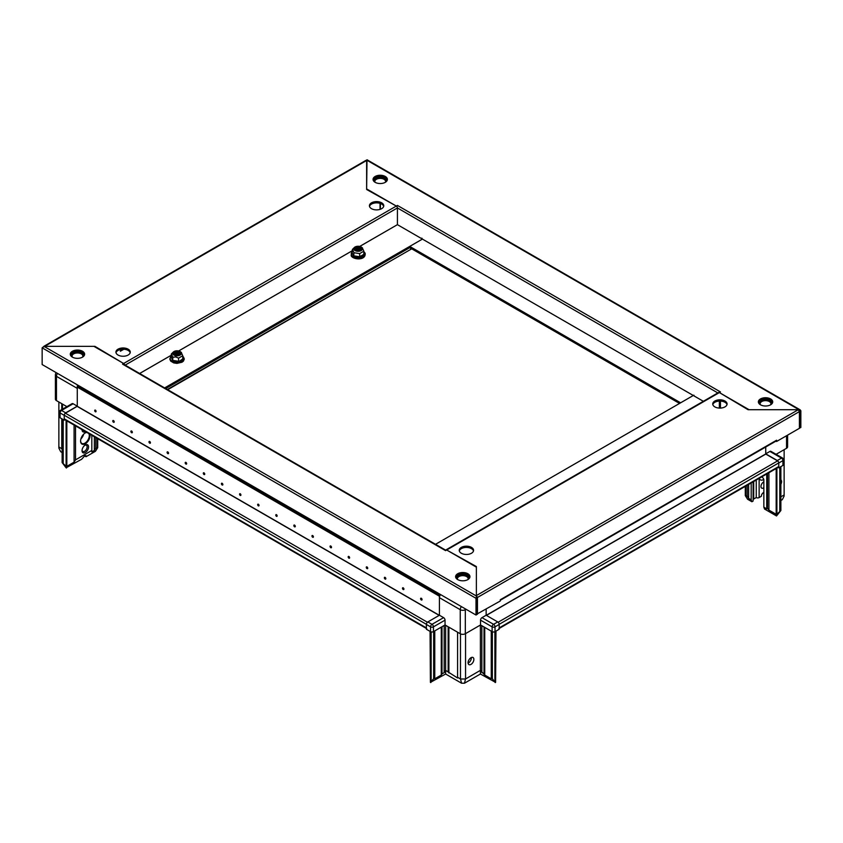 <?xml version="1.0" encoding="UTF-8"?>
<svg xmlns="http://www.w3.org/2000/svg" width="843" height="843" viewBox="0 0 843 843"><rect width="100%" height="100%" fill="white"/><g stroke="black" fill="none" stroke-linecap="round" stroke-linejoin="round"><path stroke-width="1.26" d="M89.811 434.134A6.66 3.846 -60 0 1 85.301 443.755A6.66 3.846 -60 0 1 80.591 441.037A6.66 3.846 -60 0 1 85.301 432.88L85.301 432.88A6.66 3.846 -60 0 1 86.671 432.333M80.601 440.826A6.143 3.551 120 0 0 81.866 443.439A6.143 3.551 120 0 0 84.943 443.133A6.143 3.551 120 0 0 88.778 433.544M86.977 432.501A6.143 3.551 120 0 0 85.122 432.996M62.129 462.575L65.68 465.873L66.829 464.883L66.829 466.337L74.079 462.164L75.522 459.867L91.824 450.457L91.824 451.911L94.353 450.447L95.807 448.149L97.704 447.696L95.438 451.29L86.028 456.716L84.648 455.926L81.676 459.235L66.112 467.802L62.129 462.575L62.129 418.939M80.907 438.918A6.143 3.551 120 0 0 83.626 434.208M82.045 429.656A4.605 2.666 120 0 0 82.045 429.751A4.605 2.666 120 0 0 85.301 431.627A4.605 2.666 120 0 0 85.385 431.584M85.301 445.009L85.301 445.009A4.605 2.666 120 0 0 82.045 450.657A4.605 2.666 120 0 0 85.301 452.543A4.605 2.666 120 0 0 88.557 446.895A4.605 2.666 120 0 0 85.301 445.009M82.066 450.204A3.583 2.065 120 0 0 82.783 451.458A3.583 2.065 120 0 0 84.574 451.29A3.583 2.065 120 0 0 86.924 448.128A3.583 2.065 120 0 0 86.365 445.252A3.583 2.065 120 0 0 84.922 445.262M82.53 357.126A7.165 4.141 180 0 1 74.711 358.022A7.165 4.141 180 0 1 70.285 354.197A7.165 4.141 180 0 1 72.393 351.268A7.165 4.141 180 0 1 80.201 350.372A7.165 4.141 180 0 1 84.627 354.197A7.165 4.141 180 0 1 82.53 357.126A5.374 3.109 0 0 0 82.835 356.083A5.374 3.109 0 0 0 81.265 353.881A5.374 3.109 0 0 0 75.406 353.206A5.374 3.109 0 0 0 72.087 356.083A5.374 3.109 0 0 0 72.403 357.126M62.129 452.543L60.675 451.7L58.862 448.076L58.862 402.006M62.487 449.825L61.76 448.676L61.76 418.729M61.76 409.614L61.76 403.681M61.76 448.676L58.862 447.001M64.922 419.772L64.237 420.162L64.237 415.357L60.074 412.954A2.044 1.18 120 0 1 61.528 410.446A2.044 1.18 -120 0 0 60.496 410.341L72.087 403.649A2.044 1.18 60 0 1 73.109 403.755L61.528 410.446L65.691 412.849L77.282 406.157L77.282 388.381L56.46 376.357A3.583 2.065 180 0 1 55.406 374.893L55.406 399.15A3.583 2.065 180 0 0 56.46 400.615L56.46 376.357A3.583 2.065 120 0 1 57.493 373.407M65.691 412.849A2.044 1.18 120 0 0 64.563 414.124M66.903 406.642L56.46 400.615M64.237 420.162L60.074 417.759A2.044 1.18 180 0 1 59.474 416.927L59.474 412.111A2.044 1.18 180 0 0 60.074 412.954L60.074 417.759M73.109 403.755L77.282 406.157M95.807 448.149L95.807 437.601M94.353 450.447L94.353 436.769M91.824 450.457L91.824 435.304M75.522 459.867L75.522 425.894M74.079 462.164L74.079 425.062M66.829 464.883L66.829 420.878M66.112 465.294L66.112 420.457M63.214 463.207L63.214 419.572M82.161 429.73A3.583 2.065 120 0 0 82.783 430.552A3.583 2.065 120 0 0 83.815 430.678M86.028 456.716L85.944 455.641L84.648 455.926M65.68 465.873L66.471 468.013M421.321 598.298A1.022 0.59 -120 0 0 421.321 599.974A1.022 0.59 -120 0 0 421.321 598.298M403.207 587.845A1.022 0.59 -120 0 0 403.207 589.52A1.022 0.59 -120 0 0 403.207 587.845M385.103 577.392A1.022 0.59 -120 0 0 385.103 579.067A1.022 0.59 -120 0 0 385.103 577.392M367 566.939A1.022 0.59 -120 0 0 367 568.614A1.022 0.59 -120 0 0 367 566.939M348.886 556.485A1.022 0.59 -120 0 0 348.886 558.161A1.022 0.59 -120 0 0 348.886 556.485M330.783 546.032A1.022 0.59 -120 0 0 330.783 547.708A1.022 0.59 -120 0 0 330.783 546.032M312.679 535.579A1.022 0.59 -120 0 0 312.679 537.254A1.022 0.59 -120 0 0 312.679 535.579M294.565 525.126A1.022 0.59 -120 0 0 294.565 526.801A1.022 0.59 -120 0 0 294.565 525.126M276.462 514.673A1.022 0.59 -120 0 0 276.462 516.337A1.022 0.59 -120 0 0 276.462 514.673M258.348 504.219A1.022 0.59 -120 0 0 258.348 505.884A1.022 0.59 -120 0 0 258.348 504.219M240.244 493.766A1.022 0.59 -120 0 0 240.244 495.431A1.022 0.59 -120 0 0 240.244 493.766M222.141 483.302A1.022 0.59 -120 0 0 222.141 484.978A1.022 0.59 -120 0 0 222.141 483.302M204.027 472.849A1.022 0.59 -120 0 0 204.027 474.525A1.022 0.59 -120 0 0 204.027 472.849M185.924 462.396A1.022 0.59 -120 0 0 185.924 464.071A1.022 0.59 -120 0 0 185.924 462.396M167.82 451.943A1.022 0.59 -120 0 0 167.82 453.618A1.022 0.59 -120 0 0 167.82 451.943M149.706 441.49A1.022 0.59 -120 0 0 149.706 443.165A1.022 0.59 -120 0 0 149.706 441.49M131.603 431.036A1.022 0.59 -120 0 0 131.603 432.712A1.022 0.59 -120 0 0 131.603 431.036M113.489 420.583A1.022 0.59 -120 0 0 113.489 422.259A1.022 0.59 -120 0 0 113.489 420.583M95.385 410.13A1.022 0.59 -120 0 0 95.385 411.795A1.022 0.59 -120 0 0 95.385 410.13M439.319 615.306L77.282 406.284L65.396 413.218A1.644 0.948 -60 0 0 64.237 415.23L64.237 418.823A1.644 0.948 -60 0 0 64.584 419.572L426.389 628.467M426.727 628.657A1.644 0.948 120 0 1 426.389 627.909L426.389 624.315L64.237 415.23M426.706 623.209A1.644 0.948 120 0 0 426.389 624.315M440.331 594.431L439.424 594.958L77.282 385.873L78.188 385.346M466.042 609.278L465.315 609.7A3.583 2.065 180 0 1 460.246 609.7L439.424 597.676L439.424 615.242L439.424 596.222L77.282 387.127L439.424 596.222L439.424 594.958M77.282 406.284L77.282 385.873M471.321 657.54A4.099 2.36 -60 0 1 471.342 657.919A4.099 2.36 -60 0 1 468.097 663.114M473.871 659.384A4.099 2.36 -60 0 1 472.091 663.504A4.099 2.36 -60 0 1 468.929 664.6A4.099 2.36 -60 0 1 468.076 662.724L468.076 662.724A4.099 2.36 -60 0 1 469.867 658.604A4.099 2.36 -60 0 1 473.028 657.508A4.099 2.36 -60 0 1 473.871 659.384M468.761 578.951A6.143 3.551 0 0 0 465.779 575.031A6.143 3.551 0 0 0 458.434 575.621A6.143 3.551 0 0 0 456.811 578.951M468.002 579.499A5.374 3.109 0 0 0 468.16 578.751A5.374 3.109 0 0 0 464.841 575.885A5.374 3.109 0 0 0 458.982 576.559A5.374 3.109 0 0 0 457.412 578.751A5.374 3.109 0 0 0 457.57 579.499M495.969 631.101L495.6 682.377L480.394 674.021L464.461 683.22L461.564 683.22L445.631 674.021L430.415 682.377L430.056 631.365M495.241 682.588L492.344 678.72L491.258 678.099L491.258 678.826L484.736 675.064L480.394 670.364L465.505 678.994L460.51 678.994L457.58 677.266L457.58 677.993L445.631 670.364L444.177 672.661L442.006 673.915L442.006 626.718M442.006 673.915L441.279 675.064L434.767 678.826L434.767 630.891M434.767 678.099L434.767 678.826L434.767 678.099L433.671 678.72L433.671 631.523M433.671 678.72L431.142 681.65L431.142 631.892M431.142 681.65L430.784 682.588M494.883 681.65L494.883 631.723M492.344 678.72L492.344 631.765M491.258 678.099L491.258 631.154M484.019 673.915L484.019 626.971M465.547 678.931L465.547 633.609M460.478 678.931L460.478 633.862M457.58 677.266L457.58 632.197M448.16 671.829L448.16 626.76M497.728 621.934L486.148 615.242L486.148 609.173L486.148 615.242L481.975 617.645L493.566 624.336L497.728 621.934A2.044 1.18 60 0 1 499.182 624.442L499.182 629.247L495.02 631.649A2.044 1.18 0 0 1 492.122 631.649L480.531 624.958L465.315 633.746A3.583 2.065 0 0 1 460.246 633.746L445.041 624.958L433.45 631.649A2.044 1.18 0 0 1 430.552 631.649L426.389 629.247L426.389 624.442A2.044 1.18 -60 0 1 427.833 621.934L432.006 624.336L443.587 617.645L439.424 615.242L427.833 621.934M439.424 597.676A3.583 2.065 -60 0 1 440.573 594.568M443.587 617.645A2.044 1.18 60 0 1 445.041 620.153L445.041 624.958M499.182 624.442L495.02 626.844A2.044 1.18 180 0 1 492.122 626.844L480.531 620.153L480.531 624.958M480.531 620.153A2.044 1.18 -60 0 1 481.975 617.645M480.394 625.042L480.394 674.021M460.51 678.994L461.564 683.22M465.505 678.994L464.461 683.22M445.631 625.295L445.631 674.021M175.607 354.861A2.561 1.475 180 0 1 177.715 354.65A2.561 1.475 180 0 1 178.484 354.861M175.418 354.766A2.561 1.475 180 0 1 177.715 354.481A2.561 1.475 180 0 1 178.684 354.766M174.944 354.481A2.561 1.475 180 0 1 177.715 353.891A2.561 1.475 180 0 1 179.148 354.481M174.849 354.387A2.561 1.475 180 0 1 177.715 353.723A2.561 1.475 180 0 1 179.253 354.387M174.617 354.102A2.561 1.475 180 0 1 177.715 353.133A2.561 1.475 180 0 1 179.485 354.102M174.575 354.007A2.561 1.475 180 0 1 177.715 352.964A2.561 1.475 180 0 1 179.527 354.007M174.49 353.723A2.561 1.475 180 0 1 177.715 352.374A2.561 1.475 180 0 1 179.612 353.723M176.092 355.008A2.561 1.475 180 0 1 174.49 353.628A2.561 1.475 180 0 1 177.715 352.205A2.561 1.475 180 0 1 179.612 353.628A2.561 1.475 180 0 1 178.01 355.008M176.261 355.029A3.056 1.76 0 0 0 180.002 353.786A3.056 1.76 0 0 0 177.841 351.626A3.056 1.76 0 0 0 174.101 352.869A3.056 1.76 0 0 0 176.261 355.029A3.077 1.77 0 0 0 180.023 353.775A3.077 1.77 0 0 0 177.841 351.605A3.077 1.77 0 0 0 174.079 352.859A3.077 1.77 0 0 0 176.25 355.029M178.179 350.888A4.352 2.518 0 0 0 173.542 351.826A4.352 2.518 0 0 0 175.924 355.746A4.352 2.518 0 0 0 180.644 354.734A4.352 2.518 0 0 0 180.55 351.826A4.352 2.518 0 0 0 178.179 350.888M182.762 358.486L183.047 359.234L178.663 361.763L172.657 360.836L171.34 357.105L172.868 360.404L178.579 361.289L178.579 358.138L175.723 356.926L172.868 357.253L171.34 353.955L173.542 351.826M171.045 357.379L171.34 353.955M172.657 360.836L172.868 357.253M178.663 361.763L182.762 358.876L182.762 355.725L178.579 358.138M181.234 352.427L182.762 355.725M380.035 203.374L380.035 209.38M120.37 349.993L121.55 349.318M120.37 349.529L120.37 351.246L123.847 349.244M471.479 547.392A7.165 4.141 0 0 0 463.661 546.496A7.165 4.141 0 0 0 459.235 550.321A7.165 4.141 0 0 0 461.332 553.24A7.165 4.141 0 0 0 469.151 554.146A7.165 4.141 0 0 0 473.576 550.321A7.165 4.141 0 0 0 471.479 547.392M473.492 550.943A7.165 4.141 0 0 0 471.479 548.645A7.165 4.141 0 0 0 464.177 547.634A7.165 4.141 0 0 0 459.319 550.943M714.843 406.884A7.165 4.141 0 0 0 722.651 407.78A7.165 4.141 0 0 0 727.077 403.955A7.165 4.141 0 0 0 724.98 401.036A7.165 4.141 0 0 0 717.161 400.13A7.165 4.141 0 0 0 712.735 403.955A7.165 4.141 0 0 0 714.843 406.884M798.3 409.709L748.047 409.709L719.374 392.564L446.674 550.005L476.369 566.559L476.369 595.58L798.3 409.709L799.406 411.595L799.406 428.318L776.582 441.49L776.582 440.225A1.549 0.896 60 0 1 776.266 440.931L500.268 600.279M726.993 404.587A7.165 4.141 0 0 0 724.98 402.29A7.165 4.141 0 0 0 717.678 401.279A7.165 4.141 0 0 0 712.82 404.587M476.369 596.718L476 598.309L477.085 597.687L476.369 596.718L476.716 597.466M42.15 347.832L476 598.309L476 615.032L42.15 364.545L42.15 347.832L43.973 346.357L476.369 595.99L476.369 567.149L446.674 550.005A1.549 0.896 -120 0 0 445.905 549.931A1.549 0.896 -120 0 0 445.684 550.173M719.364 401.089L719.364 408.086L719.364 401.089M445.905 549.931L718.605 392.49A1.549 0.896 60 0 1 719.374 392.564M435.525 544.315L693.294 395.493L703.347 401.3M476.369 596.855L477.454 597.476L476.369 595.58M776.582 440.225L500.268 599.763L500.268 601.017L477.085 613.989M799.406 411.595L477.454 597.476L477.454 614.189M775.95 441.121L776.582 441.49M763.747 479.425A6.143 3.551 -60 0 1 763.495 479.572A6.143 3.551 -60 0 1 760.418 479.878A6.143 3.551 -60 0 1 759.301 478.287M763.853 487.697A3.583 2.065 -60 0 1 763.495 487.939A3.583 2.065 -60 0 1 761.703 488.118A3.583 2.065 -60 0 1 761.155 485.241A3.583 2.065 -60 0 1 763.495 482.091A3.583 2.065 -60 0 1 763.853 481.911M770.607 404.798A7.165 4.141 180 0 1 762.799 405.694A7.165 4.141 180 0 1 758.373 401.869A7.165 4.141 180 0 1 760.47 398.939A7.165 4.141 180 0 1 768.289 398.044A7.165 4.141 180 0 1 772.715 401.869A7.165 4.141 180 0 1 770.607 404.798A5.374 3.109 0 0 0 770.913 403.755A5.374 3.109 0 0 0 769.343 401.553A5.374 3.109 0 0 0 763.484 400.878A5.374 3.109 0 0 0 760.165 403.755A5.374 3.109 0 0 0 760.481 404.798M761.724 476.885L762.04 477.064A2.561 1.475 60 0 1 763.853 480.204L763.853 507.18L764.58 509.056L776.529 515.958L777.32 513.819L780.871 510.521L776.529 515.958M780.871 500.489L782.325 499.646L784.138 496.021L784.138 449.677M747.193 485.273L747.193 496.095L745.296 495.642L747.562 499.235L751.903 501.743L753.115 501.037L753.115 481.859M753.115 499.509A3.077 1.77 180 0 1 753.716 499.024L756.245 497.56A2.044 1.18 0 0 0 759.143 497.56L761.324 496.306A3.077 1.77 -60 0 1 763.495 492.544M763.853 507.18L766.751 508.845L766.751 473.987M747.193 496.095L748.647 498.392L748.647 484.44M748.647 498.392L751.176 499.857L751.176 482.976M782.926 465.431L782.926 460.626A2.044 1.18 180 0 0 783.526 459.783L783.526 464.598A2.044 1.18 180 0 1 782.926 465.431L778.763 467.833L778.763 463.028L782.926 460.626A2.044 1.18 -120 0 0 781.472 458.107L769.891 451.426L765.718 453.829L777.309 460.52L781.472 458.107A2.044 1.18 120 0 1 782.504 458.012L770.913 451.321A2.044 1.18 -60 0 0 769.891 451.426M778.437 461.795A2.044 1.18 -120 0 0 777.309 460.52M499.182 628.467L778.416 467.243A1.644 0.948 60 0 0 778.763 466.495L778.763 462.902A1.644 0.948 60 0 0 777.604 460.889L765.792 454.082L765.718 447.022L765.718 453.829M778.763 467.833L778.078 467.444M787.594 435.136L787.594 446.822A3.583 2.065 180 0 1 786.54 448.286L776.097 454.314M780.871 484.293A4.099 2.36 120 0 0 780.871 479.878M780.871 496.833L784.138 494.946M780.871 510.521L780.871 466.611M779.786 511.153L779.786 467.243M766.751 507.391L768.921 510.11L776.171 514.283L776.171 512.829L776.888 513.239L776.888 468.128M776.888 513.239L777.32 513.819M776.171 512.829L776.171 468.55M768.921 510.11L768.921 472.733M767.478 507.802L767.478 473.566M756.245 497.56L756.245 480.046M751.903 501.743L751.176 499.857M380.393 203.49L380.393 209.254M70.369 354.829A7.165 4.141 180 0 1 72.393 352.522A7.165 4.141 180 0 1 79.695 351.52A7.165 4.141 180 0 1 84.542 354.829M455.694 577.286A7.165 4.141 180 0 1 457.717 574.989A7.165 4.141 180 0 1 465.02 573.988A7.165 4.141 180 0 1 469.867 577.286M467.854 579.594A7.165 4.141 180 0 1 460.046 580.49A7.165 4.141 180 0 1 455.61 576.665A7.165 4.141 180 0 1 457.717 573.735A7.165 4.141 180 0 1 465.526 572.84A7.165 4.141 180 0 1 469.951 576.665A7.165 4.141 180 0 1 467.854 579.594M446.674 550.005L445.578 550.637L122.541 364.134L123.636 363.502L123.636 364.239M43.973 346.357L93.942 346.357L123.636 363.502M122.541 364.134A1.549 0.896 -60 0 1 123.31 364.06L446.031 550.374M476.369 597.244L477.085 597.687L477.085 614.399L476 615.032M386.189 181.688A6.143 3.551 0 0 0 383.217 177.768A6.143 3.551 0 0 0 375.873 178.358A6.143 3.551 0 0 0 374.239 181.688M385.43 182.236A5.374 3.109 0 0 0 385.588 181.498A5.374 3.109 0 0 0 382.269 178.621A5.374 3.109 0 0 0 376.41 179.296A5.374 3.109 0 0 0 374.84 181.498A5.374 3.109 0 0 0 374.998 182.236M778.763 462.902L499.182 624.315L499.182 627.909A1.644 0.948 -120 0 1 498.845 628.657M499.182 624.315A1.644 0.948 -120 0 0 498.856 623.209M360.593 249.465A2.561 1.475 180 0 1 360.604 249.465A2.561 1.475 180 0 0 358.117 248.369A2.561 1.475 180 0 0 355.651 249.465A2.561 1.475 180 0 1 355.567 249.096A2.561 1.475 180 0 1 357.79 247.621A2.561 1.475 180 0 1 360.593 248.706A2.561 1.475 180 0 1 360.688 249.096A2.561 1.475 180 0 1 359.086 250.466M355.567 249.18A2.561 1.475 180 0 1 357.864 247.789A2.561 1.475 180 0 1 360.593 248.885A2.561 1.475 180 0 1 360.678 249.18M357.169 250.466A2.561 1.475 180 0 1 355.651 249.475M355.177 249.243A3.056 1.76 0 0 0 358.918 250.487A3.056 1.76 0 0 0 361.078 248.327A3.077 1.77 0 0 0 357.327 247.062A3.077 1.77 0 0 0 355.156 249.233A3.077 1.77 0 0 0 358.918 250.487A3.077 1.77 0 0 0 361.089 248.316A3.056 1.76 0 0 0 357.337 247.083A3.056 1.76 0 0 0 355.177 249.243M362.332 248.127A4.352 2.518 0 0 0 361.626 247.284A4.352 2.518 0 0 0 354.618 247.284A4.352 2.518 0 0 0 353.923 249.423A4.352 2.518 0 0 0 359.255 251.203A4.352 2.518 0 0 0 362.332 248.127M363.839 253.943L364.123 254.691L359.729 257.231L353.733 256.293L352.121 252.837L353.944 255.861L359.655 256.746L363.839 254.333L363.839 251.182L362.311 247.884M353.733 256.293L353.944 252.71L352.416 249.412L354.618 247.284M356.484 250.223A2.561 1.475 180 0 1 359.761 250.223M356.684 250.318A2.561 1.475 180 0 1 359.561 250.318M355.925 249.844A2.561 1.475 180 0 1 360.319 249.844M356.02 249.939A2.561 1.475 180 0 1 360.224 249.939M355.693 249.56A2.561 1.475 180 0 1 358.127 248.537A2.561 1.475 180 0 1 360.551 249.56M352.121 252.837L352.416 249.412M359.729 257.231L359.655 253.595L353.944 252.71M363.839 251.182L359.655 253.595M758.458 402.49A7.165 4.141 180 0 1 760.47 400.193A7.165 4.141 180 0 1 767.773 399.192A7.165 4.141 180 0 1 772.631 402.49M373.133 180.033A7.165 4.141 180 0 1 375.146 177.725A7.165 4.141 180 0 1 382.448 176.724A7.165 4.141 180 0 1 387.306 180.033M375.146 176.472A7.165 4.141 180 0 1 382.954 175.576A7.165 4.141 180 0 1 387.39 179.401A7.165 4.141 180 0 1 385.283 182.33A7.165 4.141 180 0 1 377.474 183.226A7.165 4.141 180 0 1 373.049 179.401A7.165 4.141 180 0 1 375.146 176.472M396.631 206.282A1.549 0.896 -60 0 1 397.422 205.429L396.326 206.061L366.631 189.496L366.631 160.486L44.7 346.357L94.953 346.357L123.626 363.502L396.326 206.061L366.631 188.916L367 160.275M397.422 205.429L720.459 391.932L719.364 392.564L749.058 409.709L799.027 409.709L366.631 160.075M366.631 189.496L366.631 188.916M799.027 410.436L799.027 409.709L800.165 409.846L800.85 410.762L800.85 427.485L799.406 427.896M799.333 411.142L800.85 410.762M799.765 411.395L799.765 428.107M694.379 396.115L693.831 395.167L693.294 395.483L422.406 239.085L421.858 238.147L421.321 238.464L421.858 238.147M720.449 408.086L720.449 401.089M679.532 403.439L409.73 247.673L409.73 246.409L422.396 239.096L164.638 387.917M359.729 246.441L397.422 224.659L693.283 395.493L693.831 395.167M693.283 395.493L680.617 402.806L409.73 246.409M176.608 355.072A2.508 1.444 180 0 1 177.494 355.072M167.715 389.698L410.636 249.444A5.121 2.961 180 0 1 411.89 248.917M371.521 208.674A7.165 4.141 -0 0 0 379.339 209.57A7.165 4.141 -0 0 0 383.765 205.745A7.165 4.141 -0 0 0 381.668 202.815A7.165 4.141 -0 0 0 373.849 201.92A7.165 4.141 -0 0 0 369.424 205.745A7.165 4.141 -0 0 0 371.521 208.674M383.681 206.377A7.165 4.141 -0 0 0 381.668 204.069A7.165 4.141 -0 0 0 374.366 203.068A7.165 4.141 -0 0 0 369.508 206.377M128.157 349.181A7.165 4.141 -0 0 0 120.349 348.285A7.165 4.141 -0 0 0 115.923 352.111A7.165 4.141 -0 0 0 118.02 355.029A7.165 4.141 -0 0 0 125.839 355.936A7.165 4.141 -0 0 0 130.265 352.111A7.165 4.141 -0 0 0 128.157 349.181M130.18 352.732A7.165 4.141 -0 0 0 128.157 350.435A7.165 4.141 -0 0 0 120.855 349.423A7.165 4.141 -0 0 0 116.007 352.732M396.326 206.061A1.549 0.896 60 0 1 397.422 207.947L717.825 392.933M359.708 246.43L397.422 224.659L397.422 207.947L125.175 365.124M124.616 364.808A1.549 0.896 -120 0 0 123.626 363.502M409.73 247.673L165.723 388.539M44.7 346.357L43.594 346.989L44.7 346.357M365.546 161.118L366.631 160.486M357.674 250.529A2.508 1.444 180 0 1 358.57 250.529M71.265 356.283A6.354 3.667 180 0 1 74.374 352.248A6.354 3.667 180 0 1 81.95 352.859A6.354 3.667 180 0 1 83.647 356.283M83.099 356.758A5.996 3.467 0 0 0 81.697 353.122A5.996 3.467 0 0 0 74.237 352.659A5.996 3.467 0 0 0 71.824 356.758M62.487 409.192L62.487 404.092M97.251 447.317L97.251 438.434M77.208 406.41L439.171 615.39M427.422 622.239L65.396 413.218M426.389 627.909L64.237 418.823M444.177 672.661L444.177 625.464M441.279 675.064L441.279 627.129M484.736 675.064L484.736 627.392M481.838 672.661L481.838 625.717M448.887 672.977L448.887 627.181M445.041 620.153L433.45 626.844L433.45 631.649M461.395 606.591A3.583 2.065 -60 0 0 460.246 609.7L460.246 633.746M465.21 608.804A3.583 2.065 -120 0 1 465.315 609.7L465.315 633.746M495.02 631.649L495.02 626.844A2.044 1.18 -120 0 0 493.566 624.336A2.044 1.18 -60 0 0 492.122 626.844L492.122 631.649M426.389 624.442L430.552 626.844A2.044 1.18 -60 0 1 432.006 624.336A2.044 1.18 -120 0 1 433.45 626.844A2.044 1.18 180 0 1 430.552 626.844L430.552 631.649M171.34 356.283A6.892 3.983 0 0 0 175.27 362.342A6.892 3.983 0 0 0 182.657 360.815A6.892 3.983 0 0 0 182.762 356.283M759.353 403.955A6.354 3.667 180 0 1 762.451 399.909A6.354 3.667 180 0 1 770.038 400.53A6.354 3.667 180 0 1 771.735 403.955M771.176 404.429A5.996 3.467 0 0 0 769.785 400.794A5.996 3.467 0 0 0 762.325 400.33A5.996 3.467 0 0 0 759.901 404.429M759.143 497.56L759.143 478.371M753.716 499.024L753.716 481.511M786.54 448.286L786.54 435.736M745.749 495.262L745.749 486.105M486.4 615.39L765.792 454.082M777.604 460.889L498.139 622.239M778.763 466.495L499.182 627.909M765.718 453.955L486.253 615.306M352.416 251.741A6.892 3.983 0 0 0 351.468 254.986A6.892 3.983 0 0 0 359.908 257.8A6.892 3.983 0 0 0 364.777 252.932A6.892 3.983 0 0 0 363.839 251.741M351.657 255.882A6.691 3.867 0 0 0 358.97 258.717A6.691 3.867 0 0 0 364.819 254.913M410.509 248.116A3.077 1.77 60 0 1 410.636 249.033A5.121 2.961 180 0 1 411.437 248.653M167.357 389.487L410.636 249.444M352.416 250.645L178.632 350.973M171.34 355.188L139.643 373.481M139.664 373.491L171.34 355.209M178.653 350.983L352.416 250.666M97.704 447.696L97.704 438.697M56.196 372.659A3.583 3.583 0 0 0 55.406 374.893M60.496 410.341A2.044 2.044 0 0 0 59.474 412.111M182.762 356.178L184.322 358.96L183.479 361.057L182.035 362.205L176.977 363.396L173.69 362.901L170.623 361.057L169.78 358.96L171.34 356.178M180.55 351.826L181.477 352.553M745.296 495.642L745.296 486.369M783.526 459.783A2.044 2.044 0 0 0 782.504 458.012M361.626 247.284L362.553 248.011M363.839 251.636L365.114 253.163C366.273 260.887 352.827 259.813 351.131 255.65L352.416 251.636M367.042 159.78L800.165 409.846M43.92 346.283L365.862 160.412"/></g></svg>
